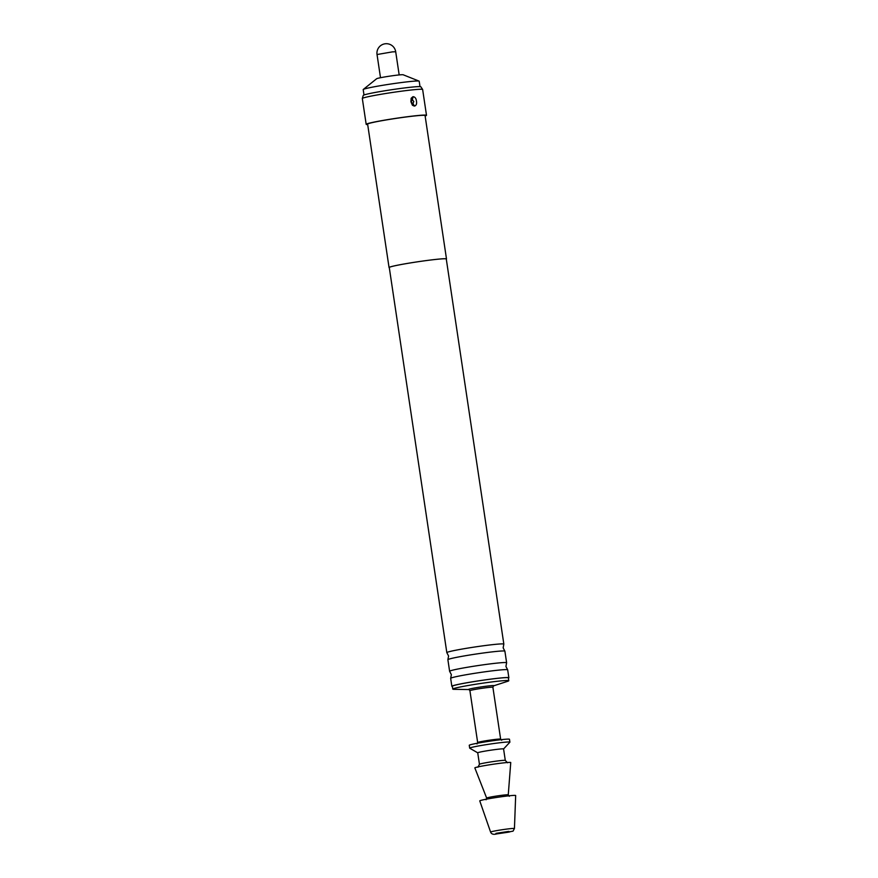<?xml version="1.0" encoding="UTF-8"?>
<svg xmlns="http://www.w3.org/2000/svg" width="878" height="878" viewBox="0 0 878 878"><rect width="100%" height="100%" fill="white"/><g stroke="black" fill="none" stroke-linecap="round" stroke-linejoin="round"><path stroke-width="1.32" d="M447.901 659.652L448.581 655.998L446.858 652.694A28.82 1.449 -8.5 0 1 446.825 652.639A28.82 1.449 -8.5 0 1 463.321 648.842A28.82 1.449 -8.5 0 1 493.875 644.507A28.82 1.449 -8.5 0 1 503.84 644.123A28.82 1.449 -8.5 0 1 503.829 644.178L503.149 647.843L504.861 651.136A28.82 1.449 171.5 0 0 494.94 651.575A28.82 1.449 171.5 0 0 464.89 655.822A28.82 1.449 171.5 0 0 447.901 659.652A28.82 1.449 171.5 0 0 447.89 659.718L449.613 671.286A28.82 1.449 -8.5 0 1 466.108 667.489A28.82 1.449 -8.5 0 1 496.663 663.142A28.82 1.449 -8.5 0 1 506.628 662.769A28.82 1.449 -8.5 0 1 506.606 662.824L505.937 666.49L507.649 669.782A28.82 1.449 171.5 0 0 497.716 670.221A28.82 1.449 171.5 0 0 467.678 674.469A28.82 1.449 171.5 0 0 450.688 678.299A28.82 1.449 171.5 0 0 450.666 678.354L451.852 686.3A28.82 1.449 -8.5 0 1 468.347 682.491A28.82 1.449 -8.5 0 1 498.913 678.156A28.82 1.449 -8.5 0 1 508.867 677.772A28.82 1.449 -8.5 0 1 508.406 678.123M450.688 678.299L451.358 674.644L449.646 671.341A28.82 1.449 -8.5 0 1 449.613 671.286M420.002 86.615L419.201 81.226A28.316 1.427 171.5 0 0 419.08 81.116A28.316 1.427 171.5 0 0 409.411 81.599A28.316 1.427 171.5 0 0 380.503 85.671A28.316 1.427 171.5 0 0 363.283 89.457A28.316 1.427 171.5 0 0 363.196 89.589L363.997 94.989M419.08 81.116L403.134 74.762A13.433 0.68 171.5 0 0 398.546 74.992A13.433 0.68 171.5 0 0 384.838 76.924A13.433 0.68 171.5 0 0 376.662 78.724L363.283 89.457M509.405 795.764A18.153 0.911 -8.5 0 1 515.671 795.534L514.442 828.514A12.062 0.604 -8.5 0 0 510.283 828.667A12.062 0.604 -8.5 0 0 497.442 830.489A12.062 0.604 -8.5 0 0 490.593 832.081L479.772 800.901A18.153 0.911 -8.5 0 1 490.078 798.508A18.153 0.911 -8.5 0 1 509.405 795.764M508.263 794.842A10.931 0.549 -8.5 0 0 504.488 794.985A10.931 0.549 -8.5 0 0 492.854 796.642A10.931 0.549 -8.5 0 0 486.653 798.08L474.844 767.91A18.153 0.911 -8.5 0 1 485.139 765.528A18.153 0.911 -8.5 0 1 504.477 762.773A18.153 0.911 -8.5 0 1 510.744 762.554L508.263 794.842L509.328 796.313M499.055 749.121A13.071 0.658 -8.5 0 1 503.577 748.945L505.289 760.425A13.071 0.658 -8.5 0 0 500.778 760.589A13.071 0.658 -8.5 0 0 486.917 762.565A13.071 0.658 -8.5 0 0 479.443 764.288L477.731 752.808A13.071 0.658 -8.5 0 1 477.731 752.808A13.071 0.658 -8.5 0 1 485.205 751.085A13.071 0.658 -8.5 0 1 499.055 749.121M477.731 752.83L469.741 748.21A20.326 1.021 -8.5 0 1 469.686 748.144A20.326 1.021 -8.5 0 1 481.32 745.466A20.326 1.021 -8.5 0 1 502.874 742.404A20.326 1.021 -8.5 0 1 509.899 742.14A20.326 1.021 -8.5 0 1 509.866 742.206L503.577 748.967M469.686 748.144L469.258 745.279A20.326 1.021 -8.5 0 1 480.892 742.601A20.326 1.021 -8.5 0 1 502.446 739.539A20.326 1.021 -8.5 0 1 509.47 739.265L509.899 742.14M477.006 743.951L477.665 742.558A11.612 0.582 -8.5 0 1 484.305 741.021A11.612 0.582 -8.5 0 1 496.63 739.276A11.612 0.582 -8.5 0 1 500.636 739.122L492.887 687.265L493.546 685.872A12.819 0.648 -8.5 0 0 489.441 685.839A12.819 0.648 -8.5 0 0 474.504 688.012A12.819 0.648 -8.5 0 0 468.896 689.559L454.058 689.318A28.316 1.427 -8.5 0 1 452.785 689.087A28.316 1.427 -8.5 0 1 468.995 685.356A28.316 1.427 -8.5 0 1 499.011 681.098A28.316 1.427 -8.5 0 1 508.79 680.724A28.316 1.427 -8.5 0 1 507.649 681.306L493.513 685.883M452.785 689.087L452.357 686.223A28.316 1.427 -8.5 0 1 468.567 682.491A28.316 1.427 -8.5 0 1 498.583 678.222A28.316 1.427 -8.5 0 1 508.362 677.849L508.79 680.724M506.628 662.769L504.894 651.191A28.82 1.449 171.5 0 0 504.861 651.136M508.867 677.772L507.682 669.837A28.82 1.449 171.5 0 0 507.649 669.782M411.925 99.905A5.806 3.808 84 0 1 412.847 96.767L411.156 98.27L410.904 101.705L412.408 105.239L414.24 106.051A5.806 3.808 84 0 1 412.451 103.483L411.123 101.804L412.462 99.84L413.801 101.519L413 103.428A5.806 3.808 -96 0 0 414.778 105.997C416.381 105.25 416.94 103.626 416.446 101.124C416.183 98.577 415.162 97.107 413.395 96.712A5.806 3.808 -96 0 0 412.462 99.84M367.684 124.588A30.489 1.536 -8.5 0 1 366.181 124.336A30.489 1.536 -8.5 0 1 383.631 120.308A30.489 1.536 -8.5 0 1 415.963 115.72A30.489 1.536 -8.5 0 1 426.499 115.325A30.489 1.536 -8.5 0 1 425.128 115.995M412.847 96.767L413.395 96.712M366.181 124.336L362.329 98.523A30.489 1.536 -8.5 0 1 362.329 98.479A30.489 1.536 -8.5 0 1 380.097 94.44A30.489 1.536 -8.5 0 1 412.1 89.907A30.489 1.536 -8.5 0 1 422.625 89.468A30.489 1.536 -8.5 0 1 422.636 89.501L426.499 115.325M362.329 98.479L363.24 95.417A29.139 1.471 -8.5 0 1 380.218 91.553A29.139 1.471 -8.5 0 1 410.805 87.218A29.139 1.471 -8.5 0 1 420.858 86.801L422.625 89.468M452.4 686.486A28.82 1.449 -8.5 0 1 451.852 686.3M446.825 652.639L389.272 267.505A28.82 1.449 -8.5 0 1 405.757 263.707A28.82 1.449 -8.5 0 1 436.322 259.372A28.82 1.449 -8.5 0 1 446.276 258.988L503.84 644.123M389.294 267.691A29.04 1.46 -8.5 0 1 389.053 267.538A29.04 1.46 -8.5 0 1 405.669 263.707A29.04 1.46 -8.5 0 1 436.465 259.339A29.04 1.46 -8.5 0 1 446.496 258.955A29.04 1.46 -8.5 0 1 446.309 259.164M389.053 267.538L367.619 124.116A29.04 1.46 -8.5 0 1 384.235 120.286A29.04 1.46 -8.5 0 1 415.02 115.918A29.04 1.46 -8.5 0 1 425.062 115.534L446.496 258.955M412.451 103.483L413 103.428M399.172 74.926L395.704 51.747L392.444 51.868L377.035 54.535L380.503 77.725M492.887 687.265A11.612 0.582 171.5 0 0 488.87 687.419A11.612 0.582 171.5 0 0 476.556 689.164A11.612 0.582 171.5 0 0 469.917 690.701L469.082 689.57M496.948 833.87L509.778 831.905L508.79 831.389L495.949 833.354L496.948 833.87M486.653 798.08L486.072 799.781M477.972 767.196L479.443 764.288M490.593 832.081C491.45 834.188 493.524 834.791 496.816 833.891L508.307 832.201C514.826 830.27 512.05 832.607 514.442 828.514M500.636 739.122L501.678 740.264M477.665 742.558L469.917 690.701M507.55 762.773L505.289 760.425M395.704 51.747A9.438 9.438 0 0 0 384.443 43.9A9.438 9.438 0 0 0 377.035 54.535"/></g></svg>
